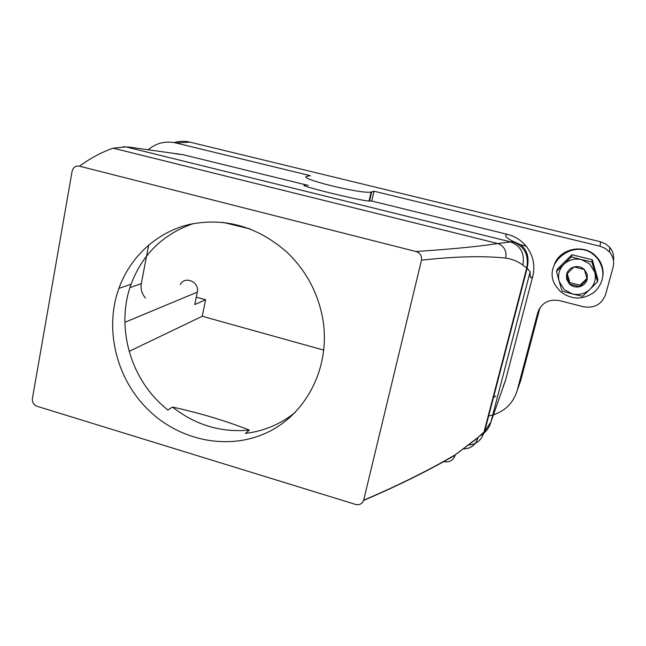 <?xml version="1.0" encoding="UTF-8"?>
<svg xmlns="http://www.w3.org/2000/svg" width="646" height="646" viewBox="0 0 646 646"><rect width="100%" height="100%" fill="white"/><g stroke="black" fill="none" stroke-linecap="round" stroke-linejoin="round"><path stroke-width="0.97" d="M295.287 412.342C280.63 424.156 264.02 431.165 245.464 433.385L249.34 430.083C221.118 432.772 195.48 425.092 172.45 407.053C199.784 413.036 225.422 420.707 249.34 430.083M118.921 288.382C130.274 256.704 156.986 232.019 189.819 224.323C225.155 217.331 257.439 226.528 286.663 251.916C306.551 270.94 318.712 294.019 323.145 321.159C330.179 367.631 306.519 413.569 267.953 432.15C229.362 450.827 180.662 441.258 148.83 410.388C116.522 379.622 103.966 329.331 118.921 288.382L131.081 284.208C142.467 254.128 163.285 233.9 193.534 223.54M172.45 407.053L167.831 410.065L160.16 403.29C128.586 373.291 116.385 324.195 131.081 284.208M323.832 350.14L202.246 316.274L129.135 351.359M32.389 398.59L72.142 171.093C73.321 167.193 75.776 165.562 79.506 166.2L415.935 251.512C420.126 252.925 421.975 255.816 421.475 260.193L363.601 500.432C362.043 504.009 359.297 505.325 355.381 504.365L37.266 406.358C34.311 405.292 32.655 403.096 32.3 399.777L32.389 398.59M180.242 284.725C184.586 275.309 199.808 281.922 197.256 292.162L194.761 304.557L205.606 299.744L202.246 316.274M147.918 149.937C156.09 143.024 165.416 140.691 175.898 142.952L310.363 175.696L307.431 176.253C294.544 177.739 361.154 194.349 371.111 192.048L371.692 191.919L369.601 201.059L371.781 201.035L507.352 234.337C504.195 235.152 505.519 237.203 511.325 240.498L512.601 241.661L497.856 243.542C477.798 246.578 450.488 249.235 415.935 251.512M308.247 185.434L182.98 154.669L129.822 147.183L126.075 146.917L113.058 148.152C101.244 152.391 90.069 158.407 79.506 166.2M363.658 500.198C397.766 485.655 428.33 470.506 455.357 454.744L478.105 437.39L484.637 431.431L490.936 421.959L505.552 380.244L532.797 276.205C530.81 279.306 529.93 277.82 530.156 271.748L527.144 268.219L522.832 265.046C517.826 261.38 512.117 259.054 505.721 258.069C482.772 255.735 454.695 256.438 421.475 260.193M205.606 299.744L196.247 297.176M369.601 201.059L369.052 201.043C359.741 200.793 293.098 184.255 305.477 185.297M512.601 241.661C524.342 246.142 529.058 254.904 526.748 267.937L483.927 432.449L484.637 431.431L527.144 268.219C528.493 262.001 528.323 256.825 526.619 252.683C525.384 249.437 523.284 246.756 520.305 244.624L511.325 240.498M507.352 234.337C514.91 236.266 521.169 240.207 526.135 246.142C533.16 255.194 535.381 265.215 532.797 276.205M371.692 191.919L374.042 191.208L600.029 246.239L600.562 241.782L189.956 142.152C184.594 140.885 179.313 141.03 174.105 142.572M613.474 260.718C614.209 255.751 612.973 251.31 609.751 247.378L605.625 243.873L600.562 241.782M609.751 247.378L609.541 252.045C613.28 256.664 614.443 261.832 613.03 267.541L605.593 294.511C601.709 304.395 594.352 308.481 583.524 306.769L559.299 300.56C548.607 298.912 541.429 302.934 537.779 312.648L517.212 390.378L520.506 381.245L539.951 307.787M609.541 252.045L605.27 248.411L600.029 246.239M145.487 298.04C141.829 293.857 140.432 289.053 141.296 283.642L148.685 244.963M250.317 228.991L222.781 222.321M556.464 271.473L563.78 264.375C559.113 269.317 557.595 275.026 559.21 281.503L562.109 291.088L572.259 293.914L582.571 296.288L590.016 289.271C584.937 293.849 579.018 295.4 572.259 293.914L564.329 289.666L559.21 281.503L556.464 271.473L557.361 269.124L571.952 254.734L571.274 256.866L581.521 259.595L591.906 261.961L592.269 259.74L571.952 254.734M597.566 281.769L590.016 289.271C594.756 284.353 596.323 278.62 594.708 272.071L597.566 281.769L597.841 279.242L592.269 259.74M571.274 256.866L563.78 264.375C568.795 259.757 574.714 258.158 581.521 259.595L589.54 263.834L594.708 272.071L591.906 261.961M569.441 284.079C572.38 286.695 575.804 287.559 579.704 286.671C583.54 285.524 586.035 283.101 587.19 279.387L587.214 274.316L584.355 269.495C581.392 266.879 577.952 266.023 574.052 266.935C570.224 268.098 567.745 270.537 566.615 274.235L566.599 279.29L569.441 284.079L579.704 286.671L587.19 279.387L584.355 269.495L574.052 266.935L566.615 274.235L569.441 284.079L569.837 282.641L567.253 273.589M569.837 282.641L580.019 285.201L586.931 278.458M579.704 286.671L580.019 285.201M488.19 416.04L492.745 415.039M493.294 414.869C505.576 410.767 513.546 402.603 517.212 390.378M530.156 271.748L490.936 421.959C489.313 427.854 485.832 432.392 480.503 435.565M503.161 386.55L505.552 380.244M129.822 147.183L123.16 146.804M137.687 148.338L134.384 147.805M182.98 154.669L175.639 153.845M374.042 191.208L371.781 201.035M478.105 437.39L483.927 432.449C481.65 439.813 476.861 443.996 469.561 444.997M554.397 264.392C559.953 248.839 582.886 243.607 595.119 255.38L597.889 258.319C601.789 263.358 603.493 269.011 602.993 275.277M595.031 255.977L597.808 258.933C605.496 270.755 604.43 281.761 594.595 291.952C583.023 300.164 571.613 300.019 560.373 291.516L555.875 286.057C540.629 263.584 575.174 236.525 595.031 255.977M197.256 292.162L124.856 322.322M505.721 258.069C506.827 250.963 504.203 246.118 497.856 243.542L113.058 148.152M522.832 265.046C524.867 253.523 520.7 245.779 510.34 241.814L126.075 146.917M175.898 142.952L189.956 142.152M141.296 283.642L129.927 287.615M567.979 278.902L566.599 279.29M492.938 397.807L495.837 395.974M503.654 385.525L504.235 383.7M539.248 308.958L537.779 312.648M455.357 454.744L478 437.81C475.779 444.828 471.12 448.526 464.038 448.913M363.601 500.432C397.791 485.824 428.346 470.708 455.268 455.083L455.268 455.083C453.177 460.566 449.301 462.754 443.64 461.64M520.442 244.721L526.135 246.142M371.111 192.048L369.052 201.043M597.808 258.933L597.889 258.319"/></g></svg>
